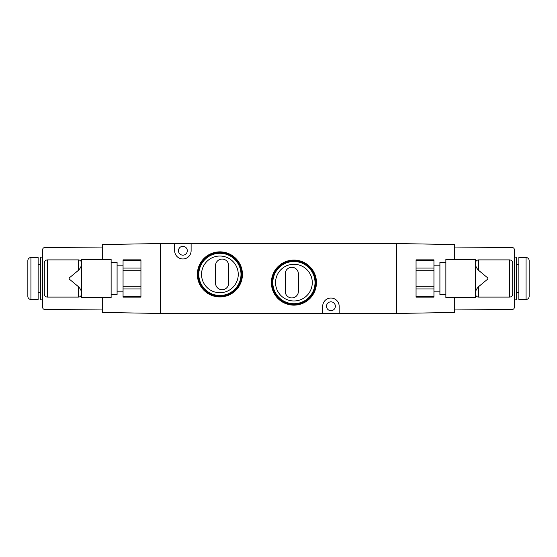 <?xml version="1.0" encoding="UTF-8"?>
<svg xmlns="http://www.w3.org/2000/svg" width="557" height="557" viewBox="0 0 557 557"><rect width="100%" height="100%" fill="white"/><g stroke="black" fill="none" stroke-linecap="round" stroke-linejoin="round"><path stroke-width="0.84" d="M187.305 250.741A4.421 4.421 0 0 0 182.884 246.319A4.421 4.421 0 0 0 178.463 250.741A4.421 4.421 0 0 0 182.884 255.162A4.421 4.421 0 0 0 187.305 250.741M335.356 306.259A4.421 4.421 0 0 0 330.935 301.838A4.421 4.421 0 0 0 326.513 306.259A4.421 4.421 0 0 0 330.935 310.681A4.421 4.421 0 0 0 335.356 306.259M222.118 289.71A6.58 6.58 0 0 0 228.697 283.123L228.697 265.647A6.58 6.58 0 0 0 222.118 259.068A6.58 6.58 0 0 0 215.538 265.647L215.538 283.123A6.58 6.58 0 0 0 222.118 289.71M291.805 297.932A6.58 6.58 0 0 0 298.385 291.353L298.385 273.877A6.58 6.58 0 0 0 291.805 267.29A6.58 6.58 0 0 0 285.226 273.877L285.226 291.353A6.58 6.58 0 0 0 291.805 297.932M293.922 261.512A21.103 21.103 0 0 0 272.819 282.615A21.103 21.103 0 0 0 293.922 303.711A21.103 21.103 0 0 0 315.018 282.615A21.103 21.103 0 0 0 293.922 261.512M293.922 264.255A18.36 18.36 0 0 0 275.562 282.615A18.36 18.36 0 0 0 293.922 300.968A18.36 18.36 0 0 0 312.282 282.615A18.36 18.36 0 0 0 293.922 264.255M219.897 253.289A21.103 21.103 0 0 0 198.8 274.385A21.103 21.103 0 0 0 219.897 295.488A21.103 21.103 0 0 0 241 274.385A21.103 21.103 0 0 0 219.897 253.289M219.897 256.032A18.36 18.36 0 0 0 201.543 274.385A18.36 18.36 0 0 0 219.897 292.745A18.36 18.36 0 0 0 238.257 274.385A18.36 18.36 0 0 0 219.897 256.032M454.714 297.626L454.714 312.442L396.73 313.459L396.73 243.541L174.661 243.541L174.661 250.741A8.223 8.223 0 0 0 182.884 258.963A8.223 8.223 0 0 0 191.114 250.741L191.114 243.541M174.661 243.541L160.27 243.541L160.27 313.459L160.27 243.541L102.286 244.558L102.286 259.374M454.714 259.374L454.714 244.558L396.73 243.541L396.73 313.459L339.157 313.459L339.157 306.259A8.223 8.223 0 0 0 330.935 298.037A8.223 8.223 0 0 0 322.705 306.259L322.705 313.459L160.27 313.459L102.286 312.442L102.286 297.626M322.705 313.459L339.157 313.459M526.066 299.471A3.084 3.084 0 0 0 529.15 296.387L529.15 260.613A3.084 3.084 0 0 0 526.066 257.529L518.866 257.529L518.866 299.471L526.066 299.471L526.066 257.529M518.866 264.519L516.611 264.519M518.866 292.481L516.611 292.481M514.348 257.118L516.611 257.118L516.611 299.882L514.348 299.882M445.872 294.744L439.912 294.744L439.912 262.256L445.872 262.256M475.483 289.925L475.483 297.626L445.872 297.626L445.872 259.374L475.483 259.374L475.483 262.974C475.678 261.115 476.708 260.084 478.567 259.889C476.708 260.084 475.678 261.115 475.483 262.974L475.483 264.248C475.636 266.295 476.667 268.321 478.567 270.34L487.821 277.985L487.821 279.015L487.821 277.985M475.483 294.026C475.678 295.885 476.708 296.916 478.567 297.111C476.708 296.916 475.678 295.885 475.483 294.026L475.483 264.248M454.714 247.043L512.308 247.545C513.54 247.684 514.215 248.366 514.348 249.599L514.348 307.401C514.215 308.634 513.54 309.316 512.308 309.455L454.714 309.957M512.698 262.974C512.503 261.115 511.479 260.084 509.613 259.889C511.479 260.084 512.503 261.115 512.698 262.974L512.698 294.026C512.503 295.885 511.479 296.916 509.613 297.111C511.479 296.916 512.503 295.885 512.698 294.026M487.821 279.015L478.567 286.66L478.567 297.111L509.613 297.111L509.613 259.889L478.567 259.889L478.567 270.34M475.483 292.752C475.636 290.712 476.66 288.679 478.567 286.66M416.058 296.735L433.945 296.735L433.945 297.146L416.058 297.146L416.058 286.277L433.945 286.277L433.945 270.723L416.058 270.723L416.058 259.854L433.945 259.854L433.945 260.265L416.058 260.265M416.058 286.277L416.058 270.723M416.058 268.049L433.945 268.049L433.945 260.265M433.945 296.735L433.945 288.951L416.058 288.951M433.945 268.049L433.945 270.723M433.945 286.277L433.945 288.951M30.934 299.471A3.084 3.084 0 0 1 27.85 296.387L27.85 260.613A3.084 3.084 0 0 1 30.934 257.529L38.134 257.529L38.134 299.471L30.934 299.471L30.934 257.529M38.134 264.519L40.389 264.519M38.134 292.481L40.389 292.481M42.652 299.882L40.389 299.882L40.389 257.118L42.652 257.118M111.128 294.744L117.088 294.744L117.088 262.256L111.128 262.256M81.517 289.925L81.517 297.626L111.128 297.626L111.128 259.374L81.517 259.374L81.517 292.752C81.364 290.712 80.34 288.679 78.433 286.66L78.433 297.111C80.292 296.916 81.322 295.885 81.517 294.026L81.517 292.752M44.302 262.974L44.302 294.026C44.497 295.885 45.521 296.916 47.387 297.111L47.387 259.889C45.521 260.084 44.497 261.115 44.302 262.974C44.497 261.115 45.521 260.084 47.387 259.889L78.433 259.889C80.292 260.084 81.322 261.115 81.517 262.974C81.322 261.115 80.292 260.084 78.433 259.889L78.433 270.34C80.333 268.321 81.364 266.295 81.517 264.248M102.286 247.043L44.692 247.545C43.46 247.684 42.785 248.366 42.652 249.599L42.652 307.401C42.785 308.634 43.46 309.316 44.692 309.455L102.286 309.957M81.517 294.026C81.322 295.885 80.292 296.916 78.433 297.111L47.387 297.111C45.521 296.916 44.497 295.885 44.302 294.026M78.433 270.34L69.179 277.985L69.179 279.015L78.433 286.66M140.942 296.735L123.055 296.735L123.055 297.146L140.942 297.146L140.942 286.277L123.055 286.277L123.055 270.723L140.942 270.723L140.942 259.854L123.055 259.854L123.055 260.265L140.942 260.265M140.942 286.277L140.942 270.723M140.942 268.049L123.055 268.049L123.055 260.265M123.055 296.735L123.055 288.951L140.942 288.951M123.055 286.277L123.055 288.951M123.055 268.049L123.055 270.723M197.979 274.385A21.918 21.918 0 0 0 219.897 296.303A21.918 21.918 0 0 0 241.815 274.385A21.918 21.918 0 0 0 219.897 252.467A21.918 21.918 0 0 0 197.979 274.385M242.434 274.385A22.531 22.531 0 0 1 219.897 296.923A22.531 22.531 0 0 1 197.366 274.385A22.531 22.531 0 0 1 219.897 251.855A22.531 22.531 0 0 1 242.434 274.385M272.004 282.615A21.918 21.918 0 0 0 293.922 304.533A21.918 21.918 0 0 0 315.84 282.615A21.918 21.918 0 0 0 293.922 260.697A21.918 21.918 0 0 0 272.004 282.615M316.453 282.615A22.531 22.531 0 0 1 293.922 305.145A22.531 22.531 0 0 1 271.384 282.615A22.531 22.531 0 0 1 293.922 260.077A22.531 22.531 0 0 1 316.453 282.615M433.945 291.868L439.912 291.868M433.945 265.132L439.912 265.132M123.055 265.132L117.088 265.132M123.055 291.868L117.088 291.868"/></g></svg>
